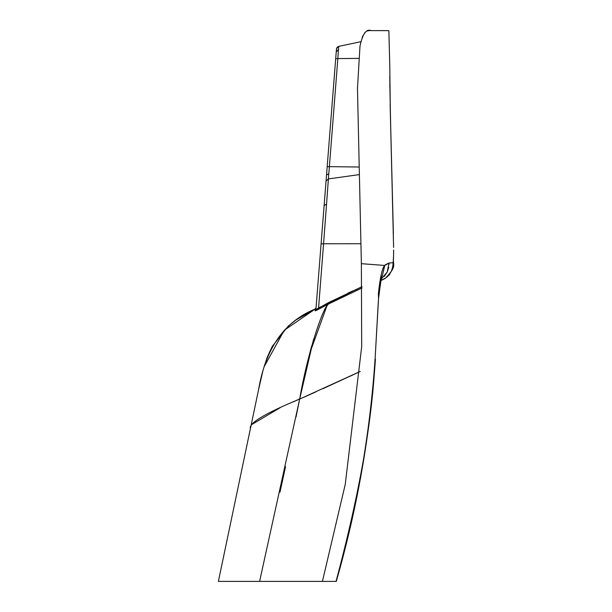<?xml version="1.0" encoding="UTF-8"?>
<svg xmlns="http://www.w3.org/2000/svg" width="612" height="612" viewBox="0 0 612 612"><rect width="100%" height="100%" fill="white"/><g stroke="black" fill="none" stroke-linecap="round" stroke-linejoin="round"><path stroke-width="0.92" d="M338.551 48.409L338.78 46.374L336.975 47.575L336.462 49.006L336.248 51.775L338.428 49.947L336.248 51.775L335.697 58.714L337.839 58.591L338.428 49.947L337.839 58.591L335.697 58.714L327.183 166.701L329.386 166.648L337.839 58.591L358.448 58.392L337.839 58.591L329.386 166.648L327.183 166.701L326.525 175.055L328.774 173.732L329.386 166.648L358.946 167.022L329.386 166.648L328.774 173.732L326.525 175.055L326.051 181.045L328.399 178.926L328.774 173.732L328.399 178.926L326.051 181.045L324.108 205.655L326.548 204.079L328.399 178.926L359.129 174.627L328.399 178.926L326.556 204.079L324.108 205.655L321.093 243.913L323.572 243.767L326.548 204.079L323.572 243.767L321.093 243.913L315.899 309.726L318.577 307.928L323.572 243.767L360.858 243.737L323.572 243.767L318.577 307.928L362.013 286.668L327.649 303.062L315.899 309.726L315.211 310.82L315.899 309.726L315.211 310.82L319.089 309.022L318.577 307.928L319.166 308.976L315.211 310.82L315.257 309.006L315.211 310.82L317.689 309.794M336.577 48.394L337.388 47.093M336.462 49.021L336.248 51.775M316.044 307.851L315.257 308.861L316.06 307.698L315.899 309.726L316.052 307.798M315.983 308.655L316.037 308.012M352.367 43.498L338.78 46.374L360.912 41.693L338.78 46.374L338.428 49.947L337.763 50.108M336.975 47.575L338.765 46.397M327.649 303.062L328.108 304.187L327.55 304.478L328.108 304.187L327.649 303.062L328.108 304.187L360.292 288.78M318.837 272.516L320.971 245.481M323.48 243.76L323.48 244.999M323.572 243.767L321.093 243.913L323.58 212.333M328.399 178.926L328.43 178.505L328.399 178.926L359.129 174.627M324.108 205.655L321.093 243.913L326.525 175.055L328.774 173.732L326.525 175.055L327.183 166.701L325.163 192.298M329.975 131.328L335.169 65.392M336.478 48.914L337.969 46.673L336.478 48.922M323.404 245.909L323.434 245.527M326.494 204.806L327.252 194.57M329.386 166.648L329.463 165.722M338.589 58.584L342.338 58.545M339.056 46.313L351.686 43.643M315.234 310.858L316.955 310.177M266.886 358.494L269.923 351.334M250.553 427.903L250.69 427.344M250.836 426.549L250.928 426.113M253.307 414.76L256.619 398.963M324.873 309.641L327.558 304.975C322.272 309.947 307.576 352.917 299.704 398.886L293.485 401.786M278.712 408.38L271.873 411.593M360.805 288.543L328.108 304.187L326.808 306.153L309.611 353.621M381.681 279.684L382.118 279.998L381.024 280.457L385.621 278.047M382.293 276.073L384.749 265.447L382.301 276.066C381.88 274.268 380.626 281.795 378.553 298.61L378.384 293.645C380.19 277.045 382.316 267.643 384.749 265.447L361.371 263.68L357.477 88.587L359.971 46.191C362.648 33.805 366.358 28.611 371.094 30.608L388.857 30.654L389.783 66.004L388.857 30.654M385.323 264.736L388.987 263.03L387.22 272.042L381.406 278.873M393.524 258.012L393.095 262.693L388.987 263.03L384.757 265.447C382.301 267.658 380.174 277.06 378.384 293.645L378.545 298.656L375.202 357.087L378.346 301.035M388.697 30.646L379.218 30.6M370.314 30.615L369.549 30.638M368.577 30.73L367.284 31.036M365.754 31.847L364.538 33.04M362.947 35.664L362.075 37.791M390.678 126.294L389.829 84.058M389.775 76.615L389.783 77.984M389.783 66.004L390.357 113.817L393.6 247.432M390.15 104.927L393.386 234.036M393.264 229.186L392.193 186.545M393.172 225.094L390.357 113.855M388.85 274.995L391.19 271.384M392.85 266.159L393.088 263.007M389.729 274.436L385.774 277.94M383.464 279.355L382.485 279.829M393.034 262.701L393.088 262.823C392.873 269.731 390.242 274.903 385.2 278.33L385.216 278.322M385.751 277.955L385.116 278.383M384.244 276.44L387.228 272.042L388.727 267.314M389.002 264.499L388.987 263.03M390.165 262.923L391.167 262.831M391.703 262.793L392.935 262.701M338.245 299.123L346.583 295.122M356.1 290.692L358.77 289.476M327.558 304.975L328.529 303.973M302.994 382.668L305.564 370.612M310.154 351.517L311.638 346.04M293.202 401.908L299.681 399.009M357.087 372.938L353.897 374.445M315.769 391.932L301.494 398.267M329.723 302.007L331.444 301.135M347.7 293.255L352.589 290.975M360.323 287.433L362.013 286.668M316.618 309.465L317.62 308.716M322.83 388.758L360.3 371.415L299.666 399.07L313.451 339.752M252.022 424.399L280.089 407.753M303.682 314.928L315.257 309.006C284.496 321.384 265.616 348.19 258.616 389.431L250.499 428.155M328.108 304.187L319.089 309.022M326.525 175.055L334.986 67.756M320.497 251.417L321.331 240.868M270.014 351.135L267.666 356.505M264.835 364.354L264.522 365.326M258.631 389.339L263.145 369.801L267.107 357.584L272.202 346.476L288.183 326.142L296.43 319.579M264.024 366.94L284.251 330.281L315.257 309.006L295.803 320.022M258.731 388.888L258.616 389.431M328.797 581.4L336.042 581.4C357.133 507.983 370.183 433.212 375.202 357.087C372.739 418.172 359.688 492.943 336.042 581.4L265.593 581.4M250.4 428.645L218.385 581.4L259.595 581.4L299.666 399.07C264.942 413.406 248.518 423.267 250.4 428.645L250.423 428.507M349.758 376.388L360.3 371.423M279.982 492.163L285.544 466.681L279.982 492.163M296.024 417.017L299.283 400.99L296.024 417.017M255.127 406.062L256.252 400.715M251.195 424.843L250.583 427.765L251.195 424.843M250.415 428.545L250.53 428.002M299.666 399.07L259.595 581.4L322.425 581.4L345.252 484.36L361.692 346.637L361.371 263.68L384.749 265.447M336.279 581.4C357.171 508.518 370.214 434.466 375.416 359.244C370.214 434.466 357.171 508.518 336.279 581.4L336.042 581.4M259.58 581.4L257.759 581.4M259.595 581.4L260.957 581.4M272.034 581.4L274.635 581.4M269.915 581.4L266.564 581.4M336.615 48.294L336.248 51.76M329.975 131.335L330.794 120.924M335.697 58.714L335.598 60.007M381.024 280.457L382.11 279.998M393.615 250.025L393.57 256.512M389.783 66.142L389.783 66.547M385.483 278.139C397.976 265.233 392.162 265.57 393.57 256.413M390.364 113.832L389.783 76.722M384.994 278.468L383.747 279.21M359.856 288.979L358.533 289.583M358.456 289.621L362.052 287.977"/></g></svg>
